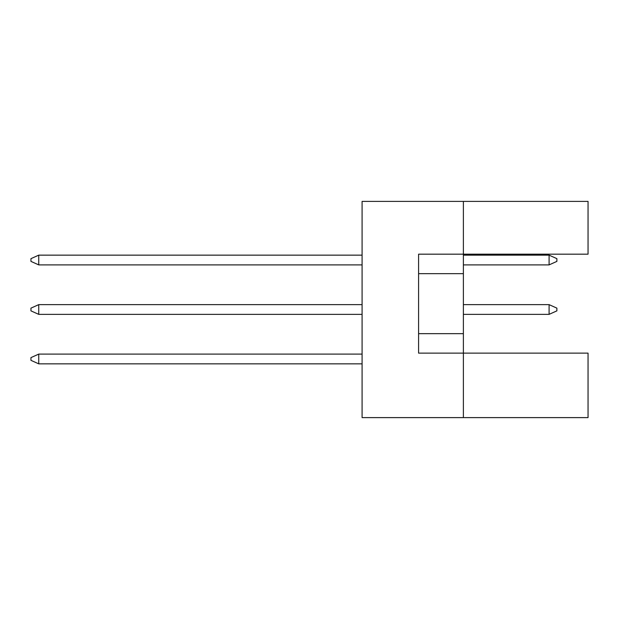 <?xml version="1.0" encoding="UTF-8"?>
<svg xmlns="http://www.w3.org/2000/svg" width="619" height="619" viewBox="0 0 619 619"><rect width="100%" height="100%" fill="white"/><g stroke="black" fill="none" stroke-linecap="round" stroke-linejoin="round"><path stroke-width="0.93" d="M463.383 273.66L463.383 254.177L588.05 254.177L588.05 201.392L463.383 201.392L463.383 254.177L418.583 254.177L418.583 353.132L463.383 353.132L463.383 273.66L418.583 273.66M588.05 417.608L588.05 353.132L463.383 353.132L463.383 417.608L588.05 417.608M463.383 417.608L362.092 417.608L362.092 201.392L463.383 201.392M418.583 333.656L463.383 333.656M549.092 264.893L549.092 255.152L556.883 258.657L556.883 261.388L549.092 264.893L463.383 264.893M549.092 255.152L463.383 255.152M362.092 255.152L38.742 255.152L38.742 264.893L362.092 264.893M38.742 264.893L30.95 261.388L30.95 258.657L38.742 255.152M362.092 354.107L38.742 354.107L38.742 363.848L362.092 363.848M38.742 363.848L30.95 360.343L30.95 357.612L38.742 354.107M549.092 314.367L549.092 304.633L556.883 308.138L556.883 310.862L549.092 314.367L463.383 314.367M549.092 304.633L463.383 304.633M362.092 304.633L38.742 304.633L38.742 314.367L362.092 314.367M38.742 314.367L30.95 310.862L30.95 308.138L38.742 304.633"/></g></svg>

